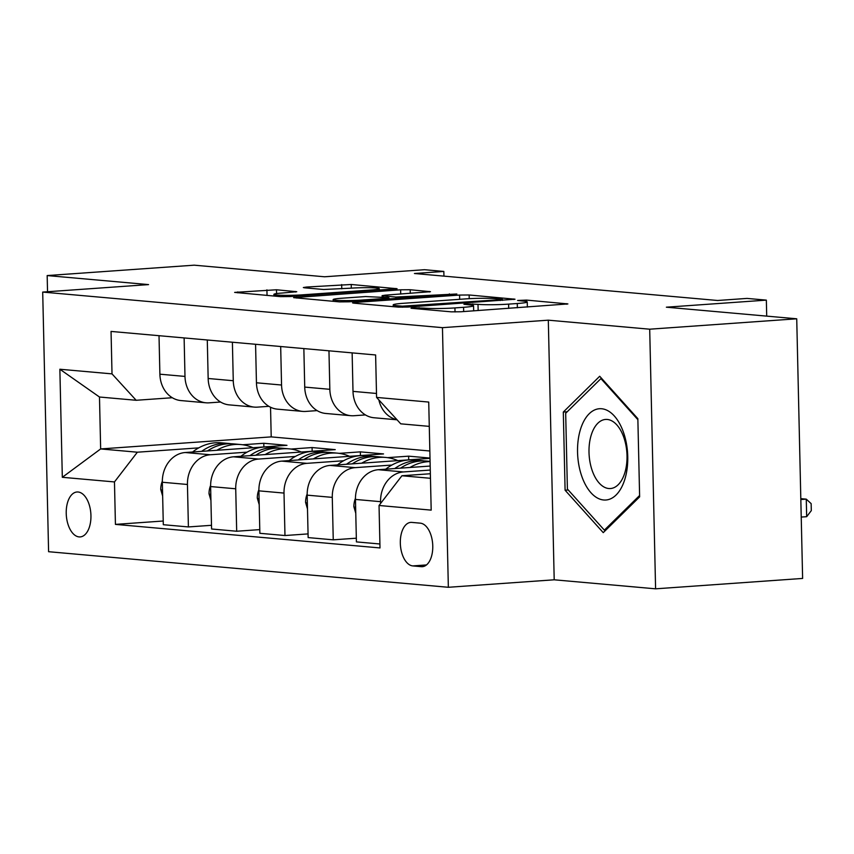 <?xml version="1.0" encoding="UTF-8"?>
<svg xmlns="http://www.w3.org/2000/svg" width="854" height="854" viewBox="0 0 854 854"><rect width="100%" height="100%" fill="white"/><g stroke="black" fill="none" stroke-linecap="round" stroke-linejoin="round"><path stroke-width="1.28" d="M412.418 307.728L411.03 308.251L451.307 311.838L460.872 311.763L567.899 303.928L526.48 300.085L517.609 300.48L523.609 301.12A22.108 1.623 -1.3 0 1 527.238 301.932A22.108 1.623 -1.3 0 1 517.268 303.512L508.61 304.12A22.108 1.623 -1.3 0 1 478.005 304.344L466.103 303.928L463.925 304.28L469.924 304.921A22.108 1.623 -1.3 0 1 473.554 305.721A22.108 1.623 -1.3 0 1 463.583 307.301L454.926 307.92A22.108 1.623 -1.3 0 1 424.321 308.145L412.418 307.728M79.091 536.91A22.524 12.298 -94 0 0 80.169 536.92A22.524 12.298 -94 0 0 90.908 514.578A22.524 12.298 -94 0 0 78.077 492A22.524 12.298 -94 0 0 76.999 491.989A22.524 12.298 -94 0 0 66.26 514.343A22.524 12.298 -94 0 0 79.091 536.91M276.482 289.773L234.647 292.399L280.518 296.637L290.082 296.562L397.099 288.727L351.24 284.489L306.458 287.051L303.341 287.542L304.472 287.798L323.623 289.495L350.652 288.193A18.478 1.356 -1.3 0 1 369.547 287.713A18.478 1.356 -1.3 0 1 379.261 288.673A18.478 1.356 -1.3 0 1 370.935 289.997L302.529 294.833A18.478 1.356 -1.3 0 1 283.624 295.324A18.478 1.356 -1.3 0 1 273.91 294.352A18.478 1.356 -1.3 0 1 282.247 293.029L296.754 291.726L276.482 289.773L276.568 293.595M649.702 329.196L548.311 320.175L554.203 579.802L655.594 588.822L649.702 329.196L796.729 318.798L666.376 307.194L766.348 300.128L747.036 298.409L717.627 300.491L414.436 273.504L443.834 271.433L424.523 269.704L324.552 276.781L194.2 265.178L47.173 275.564L47.536 291.737M548.311 320.175L442.457 327.658L42.7 292.079L148.553 284.596L47.173 275.564M355.67 302.401L352.553 302.892L353.684 303.149L398.423 307.13L407.988 307.056L515.015 299.22L469.145 294.982L459.58 295.057L355.67 302.401L355.691 303.319M339.476 301.878L293.605 297.651L400.622 289.805L410.187 289.741L430.469 291.694L385.207 295.164L382.101 295.655L383.232 295.911L395.936 297.043L456.858 294L349.04 301.814L339.476 301.878M796.729 318.798L802.621 578.436L655.594 588.822M420.296 523.16L411.799 522.402A21.82 11.913 -94 0 0 410.753 522.392A21.82 11.913 -94 0 0 400.355 544.051A21.82 11.913 -94 0 0 412.792 565.914L421.289 566.672A21.82 11.913 -94 0 0 422.324 566.682A21.82 11.913 -94 0 0 432.732 545.033A21.82 11.913 -94 0 0 420.296 523.16M442.457 327.658L448.35 587.285L48.593 551.705L42.7 292.079M429.274 426.37L400.75 423.83L376.582 397.42L375.621 354.965L111.052 331.427L112.013 373.881L136.17 400.28L99.48 397.014L100.655 448.937L137.355 452.204L198.758 447.87M376.582 397.42L428.729 402.063L431.185 510.126L379.037 505.483L401.924 475.753L430.352 473.746M163.221 521.015L115.429 524.388L379.998 547.937L379.037 505.483M115.429 524.388L114.468 481.934L62.321 477.301L59.865 369.238L112.013 373.881M554.203 579.802L448.35 587.285M443.941 276.13L443.834 271.433M766.711 316.129L766.348 300.128M401.924 475.753L430.459 478.293M270.537 407.23L271.209 436.885L429.84 450.997M271.209 436.885L100.655 448.937L62.321 477.301M242.696 444.763L263.79 443.269L263.875 446.962M211.493 525.306L188.403 526.939L163.306 524.708L162.335 482.254A28.15 23.496 -84.9 0 1 185.222 452.524L286.965 445.329L263.79 443.269M188.403 526.939L187.442 484.485A28.15 23.496 -84.9 0 1 210.33 454.755L247.041 452.161M290.968 449.055L312.073 447.56L312.158 451.264M259.776 529.608L236.686 531.241L211.578 529L210.618 486.556A28.15 23.496 -84.9 0 1 233.505 456.815L335.248 449.631L312.073 447.56M236.686 531.241L235.725 488.787A28.15 23.496 -84.9 0 1 258.613 459.057L295.324 456.463M339.251 453.357L360.356 451.862L360.431 455.556M308.059 533.899L284.969 535.533L259.862 533.302L258.901 490.847A28.15 23.496 -84.9 0 1 281.788 461.117L383.531 453.922L360.356 451.862M284.969 535.533L284.008 493.078A28.15 23.496 -84.9 0 1 306.896 463.348L343.607 460.754M387.535 457.648L408.628 456.164L408.714 459.858M430 458.064L408.628 456.164M356.342 538.201L333.252 539.835L308.145 537.593L307.173 495.149A28.15 23.496 -84.9 0 1 330.06 465.419L430 458.352M333.252 539.835L332.281 497.38A28.15 23.496 -84.9 0 1 355.168 467.65L391.879 465.056M379.913 543.987L356.417 541.895L355.456 499.441A28.15 23.496 -84.9 0 1 378.343 469.711L430.181 466.049M380.606 503.454L380.564 501.672A28.15 23.496 -84.9 0 1 403.451 471.942L430.267 470.052M365.416 414.916L353.994 415.727A28.15 23.496 -84.9 0 1 350.855 415.695A28.15 23.496 -84.9 0 1 329.836 389.317L328.961 350.813M317.133 410.614L305.711 411.425A28.15 23.496 -84.9 0 1 302.583 411.393A28.15 23.496 -84.9 0 1 281.553 385.026L280.678 346.521M268.861 406.323L257.428 407.134A28.15 23.496 -84.9 0 1 254.3 407.102A28.15 23.496 -84.9 0 1 233.27 380.724L232.395 342.219M220.578 402.02L209.155 402.832A28.15 23.496 -84.9 0 1 206.017 402.8A28.15 23.496 -84.9 0 1 184.987 376.422L184.122 337.928M172.294 397.729L136.17 400.28M396.939 419.666A28.15 23.496 -84.9 0 1 378.866 399.918M397.067 419.805L374.031 417.755A28.15 23.496 -84.9 0 1 353.001 391.378L352.136 352.883M350.855 415.695L325.758 413.464A28.15 23.496 -84.9 0 1 304.729 387.086L303.853 348.581M302.583 411.393L277.475 409.162A28.15 23.496 -84.9 0 1 256.446 382.784L255.57 344.29M254.3 407.102L229.192 404.871A28.15 23.496 -84.9 0 1 208.162 378.493L207.287 339.988M206.017 402.8L180.909 400.569A28.15 23.496 -84.9 0 1 159.89 374.191L159.015 335.697M137.355 452.204L114.468 481.934M59.865 369.238L99.48 397.014M599.7 376.262L563.309 412.044L565.092 490.228L603.244 532.64L639.635 496.868L637.853 418.673L599.7 376.262M568.273 490.004L565.092 490.228M567.216 411.767L563.309 412.044M402.341 306.18L500.241 299.69L502.419 299.338L496.131 298.676A22.108 1.623 -1.3 0 0 465.526 298.9L403.184 303.309A22.108 1.623 -1.3 0 0 393.214 304.889A22.108 1.623 -1.3 0 0 396.843 305.7L402.341 306.18L402.362 307.248M341.483 298.259A18.478 1.356 -1.3 0 0 333.156 299.583A18.478 1.356 -1.3 0 0 342.87 300.555A18.478 1.356 -1.3 0 0 361.765 300.064L385.869 298.356L388.986 297.865L387.844 297.608L365.587 296.551L341.483 298.259M801.223 517.076L806.667 516.691L806.272 499.152L800.806 498.661M800.828 499.537L806.272 499.152L811.14 503.614L811.3 510.639L806.667 516.691M409.984 467.48A53.834 44.931 -84.9 0 1 430.074 461.587M355.776 513.275L353.866 506.7A18.649 15.564 -84.9 0 1 355.456 498.309M385.73 469.188A53.834 44.931 -84.9 0 1 414.628 460.018L421.961 460.669A53.834 44.931 95.1 0 0 394.772 468.547M400.579 468.141A53.834 44.931 -84.9 0 1 426.594 461.075L430.074 461.384M424.278 460.946A53.834 44.931 95.1 0 0 421.961 460.669M361.701 463.178A53.834 44.931 -84.9 0 1 385.656 457.434A53.834 44.931 -84.9 0 1 397.836 460.626M307.493 508.984L305.583 502.408A18.649 15.564 -84.9 0 1 307.173 494.007M337.447 464.896A53.834 44.931 -84.9 0 1 366.345 455.716L373.678 456.367A53.834 44.931 95.1 0 0 346.489 464.256M352.296 463.839A53.834 44.931 -84.9 0 1 378.322 456.783L385.656 457.434M375.995 456.644A53.834 44.931 95.1 0 0 373.678 456.367M313.418 458.876A53.834 44.931 -84.9 0 1 337.373 453.143A53.834 44.931 -84.9 0 1 349.553 456.324M259.21 504.682L257.3 498.106A18.649 15.564 -84.9 0 1 258.89 489.705M289.175 460.594A53.834 44.931 -84.9 0 1 318.062 451.424L325.406 452.076A53.834 44.931 95.1 0 0 298.217 459.954M304.024 459.548A53.834 44.931 -84.9 0 1 330.039 452.481L337.373 453.143M327.712 452.353A53.834 44.931 95.1 0 0 325.406 452.076M265.146 454.584A53.834 44.931 -84.9 0 1 289.1 448.841A53.834 44.931 -84.9 0 1 301.27 452.033M210.927 500.391L209.027 493.815A18.649 15.564 -84.9 0 1 210.607 485.414M240.892 456.303A53.834 44.931 -84.9 0 1 269.789 447.122L277.123 447.774A53.834 44.931 95.1 0 0 249.934 455.662M255.741 455.246A53.834 44.931 -84.9 0 1 281.756 448.19L289.1 448.841M279.439 448.051A53.834 44.931 95.1 0 0 277.123 447.774M581.425 475.24A45.742 24.979 -94 0 0 616.097 494.989A45.742 24.979 -94 0 0 623.868 433.501A45.742 24.979 -94 0 0 589.196 413.752A45.742 24.979 -94 0 0 581.425 475.24M591.939 469.796A34.63 18.916 -94 0 0 610.45 488.541A34.63 18.916 -94 0 0 624.082 438.187A34.63 18.916 -94 0 0 605.571 419.442A34.63 18.916 -94 0 0 591.939 469.796M601.76 378.557L600.928 378.61L637.885 419.677M639.603 495.491L604.365 530.131L567.398 489.032L565.679 413.283L600.928 378.61M605.913 530.024L604.365 530.131M216.863 450.282A53.834 44.931 -84.9 0 1 240.817 444.55A53.834 44.931 -84.9 0 1 252.997 447.731M162.655 496.089L160.744 489.513A18.649 15.564 -84.9 0 1 162.335 481.112M192.609 452.001A53.834 44.931 -84.9 0 1 221.506 442.831L228.84 443.482A53.834 44.931 95.1 0 0 201.651 451.36M207.458 450.955A53.834 44.931 -84.9 0 1 233.484 443.888L240.817 444.55M231.156 443.76A53.834 44.931 95.1 0 0 228.84 443.482M185.222 452.524L210.33 454.755M233.505 456.815L258.613 459.057M281.788 461.117L306.896 463.348M330.06 465.419L355.168 467.65M378.343 469.711L403.451 471.942M353.001 391.378L376.497 393.47M355.456 499.441L380.564 501.672M307.173 495.149L332.281 497.38M304.729 387.086L329.836 389.317M258.901 490.847L284.008 493.078M256.446 382.784L281.553 385.026M210.618 486.556L235.725 488.787M208.162 378.493L233.27 380.724M162.335 482.254L187.442 484.485M159.89 374.191L184.987 376.422M423.36 566.522L421.289 566.672M426.466 564.942L412.792 565.914M424.353 309.436L424.321 308.145M455.022 311.956L454.926 307.92M463.679 311.561L463.583 307.301M472.828 305.326L472.796 303.885M478.155 310.546L478.005 304.344M508.706 308.379L508.61 304.12M517.375 307.771L517.268 303.512M526.512 301.537L526.48 300.085M566.778 304.227L566.768 303.672M419.143 308.967L419.111 307.675M459.676 299.316L459.58 295.057M469.22 298.676L469.145 294.982M513.884 299.519L513.873 298.964M409.045 306.981L409.034 306.138M500.252 300.533L500.241 299.69M396.864 306.992L396.843 305.7M296.733 298.078L296.712 297.149M400.718 294.075L400.622 289.805M410.272 293.392L410.187 289.741M429.348 291.993L429.338 291.438M383.265 297.203L383.232 295.911M395.968 298.494L395.936 297.043M405.511 297.822L405.49 296.968M449.385 294.715L449.364 293.872M361.786 300.907L361.765 300.064M385.891 299.21L385.869 298.356M295.633 292.036L295.623 291.481M302.54 295.687L302.529 294.833M370.946 290.851L370.935 289.997M306.479 287.979L306.458 287.051M341.771 288.823L341.675 284.563M351.314 288.15L351.24 284.489M395.978 289.026L395.968 288.471M237.786 292.826L237.764 291.908M267.046 295.431L266.918 289.848M353.962 507.062L355.638 507.212M305.689 502.771L307.355 502.921M257.406 498.469L259.072 498.619M209.123 494.178L210.799 494.327M160.851 489.876L162.516 490.025M473.671 310.856L473.554 305.721M527.356 307.066L527.238 301.932M502.44 300.384L502.419 299.338M393.256 306.671L393.214 304.889M382.133 297.107L382.101 295.655M333.188 301.323L333.156 299.583M389.008 298.985L388.986 297.865M273.953 296.05L273.91 294.352M379.304 290.253L379.261 288.673"/></g></svg>
